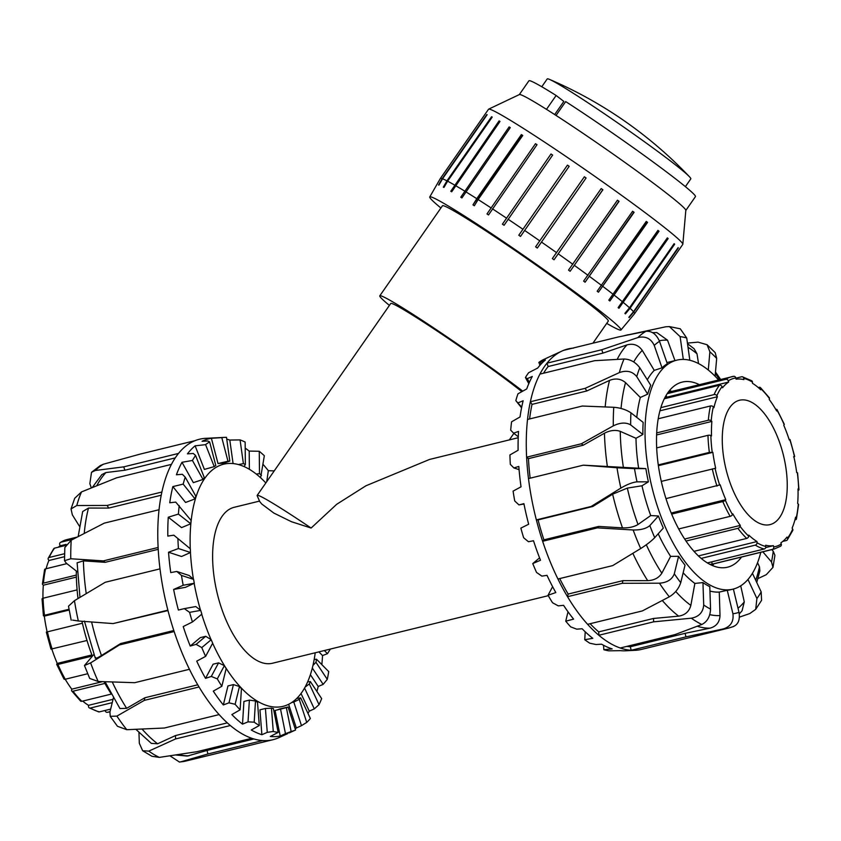 <?xml version="1.0" encoding="UTF-8"?>
<svg xmlns="http://www.w3.org/2000/svg" width="841" height="841" viewBox="0 0 841 841"><rect width="100%" height="100%" fill="white"/><g stroke="black" fill="none" stroke-linecap="round" stroke-linejoin="round"><path stroke-width="1.26" d="M522.766 391.139A101.004 4.804 -145.2 0 0 433.178 327.559A101.004 4.804 -145.2 0 0 379.796 295.811A101.004 4.804 -145.2 0 0 389.404 305.409M257.188 495.381A87.632 4.173 -145.2 0 0 257.22 495.812L259.732 501.551L261.719 503.99L273.872 513.084L291.428 521.704L311.117 528.043A87.632 4.173 -145.2 0 0 257.188 495.381L390.771 303.443A87.632 4.173 34.8 0 1 440.327 333.162A87.632 4.173 34.8 0 1 519.307 389.646A87.632 4.173 34.8 0 1 521.851 391.654M379.796 295.811L442.482 205.73A101.004 4.804 34.8 0 1 499.596 239.979A101.004 4.804 34.8 0 1 590.634 305.083A101.004 4.804 34.8 0 1 608.285 321.125L592.937 343.181M265.84 482.944A124.657 57.524 76.2 0 0 256.095 473.935A124.657 57.524 76.2 0 0 223.706 464.19A124.657 57.524 76.2 0 0 190.276 548.731M190.455 552.537A124.657 57.524 76.2 0 0 193.451 579.26M194.155 583.318A124.657 57.524 76.2 0 0 200.515 610.209M201.724 614.224A124.657 57.524 76.2 0 0 211.059 639.644M212.647 643.249A124.657 57.524 76.2 0 0 283.028 706.345A124.657 57.524 76.2 0 0 315.217 652.774M259.543 501.089L234.261 507.281A80.284 37.046 76.2 0 0 217.388 594.082A80.284 37.046 76.2 0 0 272.473 663.244L548.29 595.68M311.117 528.043L336.684 504.295L365.919 485.793L429.53 459.449L518.235 437.719M440.905 208A116.468 5.54 34.8 0 1 429.772 196.92A116.468 5.54 34.8 0 1 495.864 236.531A116.468 5.54 34.8 0 1 601.157 311.874A116.468 5.54 34.8 0 1 620.963 329.977A116.468 5.54 34.8 0 1 606.708 323.396M510.277 127.611L461.93 197.94A117.687 5.603 -145.2 0 0 460.773 197.225L509.12 126.907A118.318 5.635 34.8 0 1 510.277 127.611M510.256 127.653A117.687 5.603 -145.2 0 0 509.509 127.201M460.773 197.225L509.12 126.907M499.996 121.43L451.701 191.79A117.687 5.603 -145.2 0 0 450.787 191.254L499.522 121.22L499.081 120.894A118.318 5.635 34.8 0 1 499.996 121.43M450.787 191.254L499.081 120.894M492.206 117.088L447.601 181.183L443.943 187.469A117.687 5.603 -145.2 0 0 443.302 187.133L492.038 117.099L491.554 116.752A118.318 5.635 34.8 0 1 492.206 117.088M443.302 187.133L446.949 180.847L491.554 116.752M438.55 184.978L442.177 178.681L486.781 114.586A118.318 5.635 34.8 0 1 487.139 114.712L442.534 178.807L438.907 185.104A117.687 5.603 -145.2 0 0 438.55 184.978L441.041 181.414M484.91 114.471A118.318 5.635 34.8 0 1 484.931 114.429A118.318 5.635 34.8 0 1 484.963 114.387L440.358 178.481L436.742 184.778A117.687 5.603 -145.2 0 0 436.71 184.82A117.687 5.603 -145.2 0 0 436.7 184.841A117.687 5.603 -145.2 0 0 436.689 184.862L429.772 196.92M436.721 184.82L440.358 178.492A118.318 5.635 -145.2 0 1 442.177 178.681M679.129 249.64L634.524 313.735L629.898 319.275A117.687 5.603 -145.2 0 0 629.93 319.233L634.577 313.651L679.192 249.556A118.318 5.635 34.8 0 1 679.16 249.609A118.318 5.635 34.8 0 1 679.129 249.64M629.1 317.593A117.687 5.603 -145.2 0 0 628.858 317.299L633.504 311.717L678.109 247.622A118.318 5.635 34.8 0 1 678.361 247.916L633.757 312L629.1 317.593L631.591 314.008M625.42 313.882A117.687 5.603 -145.2 0 0 624.884 313.388L629.51 307.785L674.125 243.69A118.318 5.635 34.8 0 1 674.661 244.184L630.056 308.279L625.42 313.882L674.167 243.848A117.687 5.603 -145.2 0 0 674.072 243.764M618.944 308.29A117.687 5.603 -145.2 0 0 618.135 307.617L667.333 237.887A118.318 5.635 34.8 0 1 668.153 238.56L618.944 308.29L667.691 238.266A117.687 5.603 -145.2 0 0 667.291 237.94M609.872 300.994L609.872 300.994A117.687 5.603 -145.2 0 0 608.8 300.153L657.946 230.381A118.318 5.635 34.8 0 1 659.018 231.222L609.872 300.994L658.608 230.96A117.687 5.603 -145.2 0 0 657.925 230.423M598.466 292.205A117.687 5.603 -145.2 0 0 597.173 291.228L646.266 221.414A118.318 5.635 34.8 0 1 647.549 222.392L598.466 292.205L647.202 222.182A117.687 5.603 -145.2 0 0 646.235 221.446M585.084 282.208A117.687 5.603 -145.2 0 0 583.612 281.115L632.621 211.249A118.318 5.635 34.8 0 1 634.093 212.331L585.084 282.208L633.82 212.174A117.687 5.603 -145.2 0 0 632.6 211.27M619.06 201.346L570.124 271.286L618.86 201.251A117.687 5.603 -145.2 0 0 617.431 200.211A118.318 5.635 34.8 0 1 619.06 201.346L618.86 201.251M570.124 271.286A117.687 5.603 -145.2 0 0 568.516 270.119L617.452 200.19M554.051 259.774A117.687 5.603 -145.2 0 0 552.348 258.576L601.199 188.584A118.318 5.635 34.8 0 1 602.892 189.782L554.051 259.774L602.787 189.74A117.687 5.603 -145.2 0 0 601.178 188.605M586.093 177.977L537.336 248.032A117.687 5.603 -145.2 0 0 535.601 246.823L584.369 176.768A118.318 5.635 34.8 0 1 586.093 177.977A117.687 5.603 -145.2 0 0 584.348 176.799M535.601 246.823L584.369 176.768M569.178 166.297L520.516 236.416A117.687 5.603 -145.2 0 0 518.792 235.238L567.465 165.12A118.318 5.635 34.8 0 1 569.178 166.297M569.157 166.318A117.687 5.603 -145.2 0 0 567.538 165.204M518.792 235.238L567.465 165.12M552.653 155.091L504.074 225.272A117.687 5.603 -145.2 0 0 502.424 224.169L551.002 153.987A118.318 5.635 34.8 0 1 552.653 155.091A117.687 5.603 -145.2 0 0 551.16 154.134M502.424 224.169L551.002 153.987M537.01 144.705L488.516 214.939A117.687 5.603 -145.2 0 0 486.992 213.94L535.486 143.706A118.318 5.635 34.8 0 1 537.01 144.705M537 144.736A117.687 5.603 -145.2 0 0 535.728 143.906M486.992 213.94L535.486 143.706M613.341 294.476A118.318 5.635 -145.2 0 0 602.944 286.487M601.651 285.509A118.318 5.635 -145.2 0 0 589.488 276.426M588.017 275.333A118.318 5.635 -145.2 0 0 574.456 265.441M572.837 264.284A118.318 5.635 -145.2 0 0 558.287 253.877M556.595 252.668A118.318 5.635 -145.2 0 0 541.488 242.071M539.754 240.862A118.318 5.635 -145.2 0 0 524.574 230.392M522.85 229.215A118.318 5.635 -145.2 0 0 508.048 219.186M506.398 218.082A118.318 5.635 -145.2 0 0 492.405 208.799M490.881 207.79A118.318 5.635 -145.2 0 0 478.14 199.548L474.324 205.74A117.687 5.603 -145.2 0 0 472.968 204.868L476.773 198.676A118.318 5.635 -145.2 0 0 465.672 191.706M464.516 190.991A118.318 5.635 -145.2 0 0 455.391 185.525M454.476 184.988A118.318 5.635 -145.2 0 0 447.601 181.183M446.949 180.847A118.318 5.635 -145.2 0 0 442.534 178.807M634.577 313.651A118.318 5.635 -145.2 0 0 633.757 312M633.504 311.717A118.318 5.635 -145.2 0 0 630.056 308.279M629.51 307.785A118.318 5.635 -145.2 0 0 623.538 302.655M622.729 301.982A118.318 5.635 -145.2 0 0 614.414 295.317M476.773 198.676L521.378 134.581A118.318 5.635 34.8 0 1 522.745 135.454L478.14 199.548M522.724 135.485A117.687 5.603 -145.2 0 0 521.704 134.833L521.378 134.581M472.968 204.868L521.704 134.833M685.825 210.45L695.423 196.647A101.414 4.825 34.8 0 0 652.532 161.556A101.414 4.825 34.8 0 0 565.688 101.582L556.038 115.438A101.414 4.825 -145.2 0 0 546.482 109.341L556.132 95.485L563.838 101.425L554.692 114.565M519.339 94.581L528.947 80.778A101.414 4.825 34.8 0 1 556.132 95.485M546.482 109.341A101.414 4.825 -145.2 0 0 519.412 94.549L488.674 109.13A118.318 5.635 -145.2 0 0 488.547 109.235L484.931 114.429M679.16 249.609L682.776 244.405A118.318 5.635 -145.2 0 0 682.829 244.258L685.825 210.376A101.414 4.825 -145.2 0 0 667.596 194.029A101.414 4.825 -145.2 0 0 556.038 115.438M682.829 244.258A118.318 5.635 -145.2 0 0 661.562 225.188A118.318 5.635 -145.2 0 0 556.3 149.919A118.318 5.635 -145.2 0 0 488.674 109.13M685.373 186.67L690.818 178.86A87.475 4.163 -145.2 0 0 689.504 176.81A87.475 4.163 -145.2 0 0 578.913 96.873A87.475 4.163 -145.2 0 0 549.604 79.443A87.475 4.163 -145.2 0 0 547.228 78.928L541.783 86.739M47.117 631.875A85.362 39.39 -103.8 0 1 44.321 616.127L43.417 615.801L44.478 615.276L69.036 609.262M44.321 616.127L69.172 610.03M82.407 623.223L46.318 632.117L50.975 649.126L87.001 640.485M92.3 656.022L57.924 664.453A2.113 0.641 156.7 0 1 56.704 664.369A2.113 0.641 156.7 0 1 56.831 663.97L57.251 663.423A85.362 39.39 -103.8 0 1 51.848 649.094M57.251 663.423L91.89 654.939M56.704 664.369L63.958 679.002A2.113 0.978 -29.6 0 0 65.251 679.234L87.706 673.736M104.915 683.407L73.03 691.218A2.113 1.272 143.3 0 1 71.695 690.924A2.113 1.272 143.3 0 1 71.569 690.104L71.779 689.168A85.362 39.39 -103.8 0 1 65.22 679.244M71.779 689.168L102.56 681.63M71.695 690.924L80.536 701.026A2.113 1.514 -46.3 0 0 81.85 701.299L111.317 694.077M112.231 702.666L90.418 708.017A2.113 1.703 121.5 0 1 88.536 706.503L88.505 705.326A85.362 39.39 -103.8 0 1 82.712 701.089M88.505 705.326L113.051 699.313M89.262 707.859L98.628 711.875A2.113 1.819 -76.5 0 0 99.385 711.864L110.655 709.11M110.034 711.665L107.448 712.295A2.113 1.871 81.6 0 1 105.167 710.677L105.114 710.466M58.187 547.249A85.362 39.39 -103.8 0 1 60.132 545.83L59.743 544.642A2.113 1.85 57.1 0 1 60.92 542.203L73.093 539.218M60.132 545.83L66.092 544.369M65.409 545.483L54.591 548.132A2.113 1.766 -142.1 0 0 53.729 548.679L48.21 558.266A2.113 1.598 23.1 0 1 49.23 557.467L64.589 553.704M46.087 568.726A85.362 39.39 -103.8 0 1 48.894 560.516L48.336 559.538A2.113 1.598 23.1 0 1 48.21 558.266M48.894 560.516L64.526 556.679M66.87 563.638L45.614 568.842A2.113 1.377 -167.1 0 0 44.562 569.725L42.418 583.969A2.113 1.104 4.7 0 1 43.459 583.128L76.331 575.076M77.109 589.888L43.091 598.224A2.113 0.788 178.4 0 0 42.05 598.939L43.417 615.801M42.954 598.256A85.362 39.39 -103.8 0 1 43.343 585.199L42.702 584.59A2.113 1.104 4.7 0 1 42.418 583.969M43.343 585.199L76.373 577.105M660.879 407.622L714.114 394.576A2.113 1.598 23.1 0 1 716.858 395.764L717.415 396.731A85.362 39.39 76.2 0 0 713.925 407.675L713.326 406.865A2.113 1.377 -167.1 0 0 710.487 405.961L658.251 418.755M717.415 396.731L659.964 410.807M667.239 393.662L725.794 379.323A2.113 1.85 57.1 0 1 728.264 380.857L728.653 382.056A85.362 39.39 76.2 0 0 722.566 387.754L722.093 386.65A2.113 1.766 -142.1 0 0 719.476 385.241L664.358 398.75M728.653 382.056L666.755 397.215A85.362 39.39 76.2 0 0 664.81 398.634M666.156 395.396L666.755 397.215M735.886 378.177L741.615 376.779A2.113 1.819 103.5 0 1 743.707 378.376L743.865 379.606A85.362 39.39 76.2 0 0 736.117 379.196L735.833 377.966A2.113 1.871 -98.4 0 0 733.552 376.348A88.736 40.946 76.2 0 0 731.828 376.694A88.736 40.946 76.2 0 0 725.794 379.323M758.288 387.554L759.15 387.344A2.113 1.514 133.7 0 1 760.464 387.617A2.113 1.514 133.7 0 1 760.821 388.7L760.737 389.772A85.362 39.39 76.2 0 0 752.495 383.317L752.464 382.14A2.113 1.703 -58.5 0 0 751.738 380.784L742.372 376.768M775.78 409.399A2.113 0.978 150.4 0 1 777.042 409.641A2.113 0.978 150.4 0 1 777.021 410.24L776.695 410.997A85.362 39.39 76.2 0 0 769.221 399.475L769.431 398.539A2.113 1.272 -36.7 0 0 769.305 397.73L760.464 387.617M789.152 439.549L790.025 439.517L789.321 440.053A85.362 39.39 76.2 0 0 783.749 425.22L784.169 424.673A2.113 0.641 -23.3 0 0 784.296 424.285L777.042 409.641M707.334 562.934L764.269 548.984A2.113 1.819 -76.5 0 0 765.815 546.482L765.657 545.252A85.362 39.39 76.2 0 0 773.405 545.662L773.688 546.902A2.113 1.871 81.6 0 1 772.322 549.404A88.736 40.946 76.2 0 0 774.056 549.068L780.585 546.23A2.113 1.85 -122.9 0 0 781.257 544.001L780.868 542.813A85.362 39.39 76.2 0 0 786.945 537.115L787.428 538.219A2.113 1.766 37.9 0 1 787.271 539.964L792.79 530.377A2.113 1.598 -156.9 0 0 792.664 529.105L792.106 528.127A85.362 39.39 76.2 0 0 795.586 517.183L796.196 518.003A2.113 1.377 12.9 0 1 796.438 518.918L798.582 504.674A2.113 1.104 -175.3 0 0 798.298 504.053L797.657 503.444A85.362 39.39 76.2 0 0 798.014 488.926L798.656 489.325A2.113 0.788 -1.6 0 1 798.95 489.704L797.583 472.842L796.679 472.516A85.362 39.39 76.2 0 0 793.851 456.631L793.589 456.852M798.95 489.704A2.113 0.788 -1.6 0 1 798.046 490.387M796.438 518.918A2.113 1.377 12.9 0 1 795.386 519.801L794.913 519.917M787.271 539.964A2.113 1.766 37.9 0 1 786.409 540.511L782.813 541.394M773.405 545.662L765.72 547.554M711.738 561.851L712.243 564.132A88.736 40.946 -103.8 0 1 709.793 564.332M772.322 549.404L712.243 564.132M693.951 551.349L746.724 538.419A2.113 1.514 -46.3 0 0 748.7 536.169L748.784 535.097A85.362 39.39 76.2 0 0 757.026 541.551L757.058 542.729A2.113 1.703 121.5 0 1 755.292 545.126L701.131 558.403M757.026 541.551L698.366 555.922M678.666 528.957L730.135 516.353A2.113 0.978 -29.6 0 0 732.5 514.629L732.826 513.862A85.362 39.39 76.2 0 0 740.301 525.394L740.091 526.329A2.113 1.272 143.3 0 1 737.904 528.327L685.972 541.057M740.301 525.394L684.627 539.028M665.977 498.639L720.201 484.805A85.362 39.39 76.2 0 0 725.772 499.649L725.341 500.195A2.113 0.641 156.7 0 1 722.808 501.562L671.633 514.103M725.772 499.649L671.192 513.021M658.282 464.905L709.362 452.395L712.842 452.342A85.362 39.39 76.2 0 0 715.67 468.237L661.299 481.399M712.842 452.342L658.387 465.683M656.716 432.884L708.343 420.237A2.113 1.104 4.7 0 1 711.223 420.815L711.864 421.415A85.362 39.39 76.2 0 0 711.507 435.943L710.866 435.543A2.113 0.788 178.4 0 0 707.975 435.333L656.695 447.896M711.864 421.415L656.621 434.955M787.218 487.864A64.021 29.54 76.2 0 0 772.101 425.441A64.021 29.54 76.2 0 0 739.523 400.253A64.021 29.54 76.2 0 0 726.067 469.467A64.021 29.54 76.2 0 0 769.999 524.616A64.021 29.54 76.2 0 0 787.218 487.864M772.984 567.381L774.918 555.302L773.236 551.286A141.982 65.514 -103.8 0 1 771.523 561.977L772.963 567.381L766.277 574.697L757.92 578.608M762.829 551.822L771.523 561.977M759.865 570.755L759.465 566.813L757.552 562.692M771.807 549.615L773.236 551.286M755.712 609.347L761.578 600.306L761.179 591.906A141.982 65.514 -103.8 0 1 756.911 598.519L755.702 609.336L749.794 613.552L739.439 617.126M747.964 579.47L756.911 598.519M739.292 613.909L742.067 610.787L744.285 601.904L740.721 585.809M752.432 573.289L761.179 591.906M732.648 626.797C738.083 624.905 740.196 620.09 739.008 612.353A141.982 65.514 -103.8 0 1 732.921 613.741C733.888 621.531 730.682 626.598 723.292 628.931A154.66 71.369 76.2 0 0 728.569 628.08L641.546 649.399A154.66 71.369 76.2 0 1 635.27 650.314A154.66 71.369 76.2 0 1 631.181 650.282L685.951 636.868L723.292 628.931M626.955 646.361A151.065 69.708 76.2 0 0 630.33 646.761L685.1 633.336L710.025 628.153C716.343 626.387 719.675 622.193 720.012 615.559L719.265 592.075L727.265 590.298L732.921 613.741M685.1 633.336L685.951 636.868M733.384 589.047L739.008 612.353M727.265 590.298A117.898 54.402 76.2 0 0 730.745 589.699L732.932 589.163A117.898 54.402 76.2 0 0 760.779 552.327M701.857 624.474C707.281 621.72 710.172 616.59 710.55 609.084A141.982 65.514 -103.8 0 1 703.707 605.005C703.076 612.364 698.955 616.758 691.334 618.198A154.66 71.369 76.2 0 0 701.857 624.474L675.008 634.587L620.237 648.001A154.66 71.369 76.2 0 0 631.181 650.282L630.33 646.761M590.119 623.707A151.065 69.708 76.2 0 0 598.718 631.885L653.499 618.461L678.655 616.138C685.131 615.128 689.189 611.544 690.85 605.394L694.866 583.433L702.95 582.582L703.707 605.005M653.499 618.461L653.615 621.835L691.334 618.198M702.95 582.582A117.898 54.402 76.2 0 0 709.793 586.661L710.55 609.084M669.331 596.795C674.924 593.378 678.729 588.668 680.747 582.666A141.982 65.514 -103.8 0 1 674.314 573.825C672.064 579.512 667.113 582.634 659.449 583.191A154.66 71.369 76.2 0 0 669.331 596.795L642.377 610.913L587.607 624.327A154.66 71.369 76.2 0 0 598.834 635.26A154.66 71.369 76.2 0 0 620.237 648.001M559.728 578.576A151.065 69.708 76.2 0 0 568.159 594.061L622.929 580.647L647.696 580.668C654.151 580.353 658.871 577.862 661.846 573.194L670.613 556.374L678.592 556.3L674.314 573.825M622.929 580.647L622.287 583.286L659.449 583.191M678.592 556.3A117.898 54.402 76.2 0 0 685.026 565.141L680.747 582.666M640.684 548.542C646.624 544.789 651.302 541.162 654.729 537.662A141.982 65.514 -103.8 0 1 649.83 525.583C646.224 528.653 640.663 530.114 633.157 529.988A154.66 71.369 76.2 0 0 640.684 548.542L612.711 565.594L557.94 579.007A154.66 71.369 76.2 0 0 567.517 596.7A154.66 71.369 76.2 0 0 587.607 624.327M573.594 348.09A154.66 71.369 76.2 0 0 563.523 350.382A154.66 71.369 76.2 0 0 561.956 351.054A154.66 71.369 76.2 0 0 546.986 363.165A154.66 71.369 76.2 0 0 539.922 374.108A154.66 71.369 76.2 0 0 530.366 401.756A154.66 71.369 76.2 0 0 527.528 419.459A154.66 71.369 76.2 0 0 526.613 457.189A154.66 71.369 76.2 0 0 528.484 478.592L583.265 465.168L645.877 468.626A117.898 54.402 76.2 0 0 648.39 481.84L641.977 485.783L627.333 488.095L612.626 494.203L592.842 506.471L538.072 519.896A151.065 69.708 76.2 0 0 543.917 539.838L598.697 526.424L622.498 527.875C628.784 528.074 633.956 526.95 638.004 524.5L650.713 515.565L658.408 515.985L649.83 525.583M598.697 526.424L597.404 527.864L633.157 529.988M658.408 515.985A117.898 54.402 76.2 0 0 663.307 528.064L654.729 537.662M620.868 488.085C627.249 484.353 632.632 482.282 637.005 481.851A141.982 65.514 -103.8 0 1 634.492 468.637L616.989 467.764A154.66 71.369 76.2 0 0 620.868 488.085L591.139 506.471L536.358 519.896A154.66 71.369 76.2 0 0 542.634 541.289A154.66 71.369 76.2 0 0 557.94 579.007M645.877 468.626L634.492 468.637M583.265 465.168L616.989 467.764M648.39 481.84L637.005 481.851M613.31 425.851C620.164 422.518 625.935 422.193 630.645 424.894A141.982 65.514 -103.8 0 1 630.939 412.815C626.24 409.683 620.521 407.832 613.762 407.286A154.66 71.369 76.2 0 0 613.31 425.851L581.383 443.775L526.613 457.189L528.442 458.639A151.065 69.708 76.2 0 0 530.156 478.182M630.939 412.815L643.165 422.392A117.898 54.402 76.2 0 0 642.871 434.471L635.985 438.287L620.248 431.349C615.423 429.677 610.156 430.308 604.458 433.22L583.223 445.215L581.383 443.775M642.871 434.471L630.645 424.894M527.528 419.459L582.308 406.035L613.762 407.286M619.323 372.616C626.587 369.977 632.39 371.312 636.742 376.631A141.982 65.514 -103.8 0 1 639.791 367.78C635.565 362.135 630.308 359.212 624.022 359.012A154.66 71.369 76.2 0 0 619.323 372.616L585.136 388.342L530.366 401.756L532.017 404.384A151.065 69.708 76.2 0 0 529.599 418.944M639.791 367.78L650.755 385.294A117.898 54.402 76.2 0 0 647.696 394.145L640.327 397.457L625.536 382.634C620.931 378.744 615.591 378.008 609.536 380.405L586.787 390.97L585.136 388.342M647.696 394.145L636.742 376.631M539.922 374.108L594.692 360.684L624.022 359.012M637.856 337.577C645.415 335.811 650.871 338.418 654.235 345.409A141.982 65.514 -103.8 0 1 659.523 341.32C656.358 334.182 651.849 330.839 645.993 331.291A154.66 71.369 76.2 0 0 637.856 337.577L601.757 349.74L546.986 363.165L548.153 366.539A151.065 69.708 76.2 0 0 543.549 373.215M659.523 341.32L667.323 363.743A117.898 54.402 76.2 0 0 662.025 367.832L654.256 370.366L642.261 350.392C638.403 345.02 633.305 343.191 626.966 344.905L602.934 353.115L601.757 349.74M662.025 367.832L654.235 345.409M563.523 350.382L618.293 336.968L645.993 331.291M628.385 334.813L665.715 326.792L669.415 326.592L680.117 336.631A141.982 65.514 -103.8 0 1 686.719 338.008L680.274 328.799L669.415 326.592M656.863 332.594L667.544 340.195L674.966 360.6M683.302 359.422L680.117 336.631M628.364 334.676L624.201 335.696M687.433 343.086L698.072 342.14L707.06 344.726L709.888 351.811A141.982 65.514 -103.8 0 1 716.679 358.413L715.207 352.652L707.071 344.726M687.518 343.727L694.077 348.71L697 353.798L698.535 363.564M708.29 370.029L709.888 351.811M521.567 407.801L515.827 400.631L521.704 407.139M518.203 402.765L523.144 400.779A152.862 70.539 76.2 0 0 520.032 416.968L511.591 421.804A151.065 69.708 76.2 0 0 510.687 430.171L513.641 433.168L518.561 431.401A152.862 70.539 76.2 0 0 518.098 450.271L509.94 454.939A151.065 69.708 76.2 0 0 510.308 464.337L513.893 467.943L518.823 466.429A152.862 70.539 76.2 0 0 521.042 486.792L513.094 491.133A151.065 69.708 76.2 0 0 514.724 500.963L518.939 504.905L523.911 503.654A152.862 70.539 76.2 0 0 528.663 524.237L520.863 528.116A151.065 69.708 76.2 0 0 523.649 537.767L528.463 541.73L533.509 540.742A152.862 70.539 76.2 0 0 540.5 560.243L532.763 563.565L539.575 557.867M528.81 383.643L525.415 377.556L527.286 378.65L529.357 382.382M527.286 378.65L532.279 376.474A152.862 70.539 76.2 0 0 526.708 388.963L517.961 393.809A151.065 69.708 76.2 0 0 515.827 400.631M539.975 365.278L538.839 362.408L540.311 362.324L541.026 364.121M540.311 362.324L545.399 360.022A152.862 70.539 76.2 0 0 537.725 368.032L528.632 372.71A151.065 69.708 76.2 0 0 525.415 377.556M532.763 563.565A151.065 69.708 76.2 0 0 536.526 572.427L541.856 576.106L547.007 575.349A152.862 70.539 76.2 0 0 555.806 592.548L548.038 595.249A151.065 69.708 76.2 0 0 552.537 602.755L558.287 605.877L563.565 605.32A152.862 70.539 76.2 0 0 573.604 619.134L565.73 621.173A151.065 69.708 76.2 0 0 570.692 626.871L576.726 629.163L582.13 628.763A152.862 70.539 76.2 0 0 592.8 638.319L584.737 639.707L585.22 631.812M565.73 621.173L568.022 611.806M548.038 595.249L552.621 586.692M584.737 639.707A151.065 69.708 76.2 0 0 589.846 643.228L596.017 644.511L601.557 644.195A152.862 70.539 76.2 0 0 612.164 648.905L603.849 649.704L603.512 645.268M561.956 351.054L553.346 355.007A152.862 70.539 76.2 0 0 552.379 355.47L542.95 359.843A151.065 69.708 76.2 0 0 538.839 362.408M603.849 649.704A151.065 69.708 76.2 0 0 608.789 650.829L620.605 650.661A152.862 70.539 76.2 0 0 625.809 650.787L635.27 650.314M518.939 504.905L523.975 503.99M513.893 467.943L519.076 469.635M513.641 433.168L518.266 436.794M528.484 478.592A154.66 71.369 76.2 0 0 536.358 519.896L538.072 519.896M602.934 353.115L548.153 366.539M586.787 390.97L532.017 404.384M583.223 445.215L528.442 458.639M598.718 631.885L598.834 635.26L653.615 621.835M568.159 594.061L567.517 596.7L622.287 583.286M543.917 539.838L542.634 541.289L597.404 527.864M715.102 376.253L716.679 358.413M689.83 360.263L686.719 338.008M592.842 506.471L591.139 506.471M713.883 563.817A95.285 43.974 -103.8 0 1 712.495 565.604M669.594 390.487A95.285 43.974 -103.8 0 1 671.644 391.433M741.552 557.036A95.285 43.974 -103.8 0 1 727.549 567.202A95.285 43.974 -103.8 0 1 662.172 485.12A95.285 43.974 -103.8 0 1 682.198 382.098A95.285 43.974 -103.8 0 1 699.323 384.652M640.327 397.457A117.898 54.402 76.2 0 0 636.784 417.388M635.985 438.287A117.898 54.402 76.2 0 0 638.603 468.069M641.977 485.783A117.898 54.402 76.2 0 0 650.713 515.565M658.198 533.772A117.898 54.402 76.2 0 0 670.613 556.374M683.155 572.774A117.898 54.402 76.2 0 0 694.866 583.433M709.951 591.055A117.898 54.402 76.2 0 0 719.265 592.075M718.55 379.943A117.898 54.402 76.2 0 0 676.826 360.148A117.898 54.402 76.2 0 0 652.038 487.601A117.898 54.402 76.2 0 0 732.932 589.163M676.826 360.148L667.722 362.376A117.898 54.402 76.2 0 0 666.913 362.587M654.256 370.366A117.898 54.402 76.2 0 0 647.307 379.796M91.322 487.906L89.85 483.67L91.511 472.316L95.317 470.487A154.66 71.369 -103.8 0 1 103.454 464.2L100.373 465.546M92.289 487.507L101.856 474.576L105.913 472.558L124.899 470.224L123.722 466.86L95.317 470.487M81.482 491.922L74.723 498.261L71.022 508.942L76.783 505.525A154.66 71.369 -103.8 0 1 81.482 491.922L116.657 477.804L171.438 464.379A154.66 71.369 -103.8 0 1 178.502 453.436A154.66 71.369 -103.8 0 1 195.038 440.663A154.66 71.369 -103.8 0 1 205.109 438.361A154.66 71.369 -103.8 0 1 205.73 438.329L224.642 437.383A151.065 69.708 -103.8 0 1 226.492 437.331L229.824 461.11L223.023 463.338A126.77 58.502 -103.8 0 0 218.019 463.57L211.385 438.266L221.803 437.646L227.985 461.236L218.019 463.57M79.506 526.329L72.358 514.892L71.033 508.952M78.16 536.579L82.67 511.538L88.484 508.059L108.752 508.08L107.101 505.452L76.783 505.525M77.435 571.912L66.26 563.155L64.515 560.695L70.77 558.76A154.66 71.369 -103.8 0 1 71.222 540.195L64.841 547.533M71.222 540.195L104.273 523.144L159.044 509.73A154.66 71.369 -103.8 0 1 161.882 492.027A154.66 71.369 -103.8 0 1 171.438 464.379M287.801 733.562L279.044 737.589A154.66 71.369 -103.8 0 1 273.062 739.681A154.66 71.369 -103.8 0 1 262.686 740.553A154.66 71.369 -103.8 0 1 251.753 738.282A154.66 71.369 -103.8 0 1 230.35 725.531A154.66 71.369 -103.8 0 1 219.123 714.598A154.66 71.369 -103.8 0 1 199.033 686.971A154.66 71.369 -103.8 0 1 189.446 669.289A154.66 71.369 -103.8 0 1 174.15 631.559A154.66 71.369 -103.8 0 1 167.874 610.167A154.66 71.369 -103.8 0 1 160 568.863A154.66 71.369 -103.8 0 1 158.119 547.47L103.348 560.884L70.77 558.76M158.119 547.47A154.66 71.369 -103.8 0 1 159.044 509.73M72.62 620.111L78.329 620.994A154.66 71.369 -103.8 0 1 74.46 600.674L68.51 606.172M74.46 600.674L105.23 582.277L160 568.863M167.874 610.167L113.104 623.58L78.329 620.994M84.468 665.525L89.703 678.435L98.145 681.462A154.66 71.369 -103.8 0 1 90.618 662.897L84.468 665.525L93.919 654.372M90.618 662.897L119.369 644.973L174.15 631.559M95.548 657.399C94.686 659.071 96.652 658.44 101.446 655.528L120.662 643.533L119.369 644.973M189.446 669.289L134.676 682.703L98.145 681.462M110.234 716.332L117.467 726.277L126.791 729.704A154.66 71.369 -103.8 0 1 116.91 716.112L110.245 716.322L109.929 712.085L113.409 697.841M116.91 716.112L144.253 700.395L199.033 686.971M105.051 681.715L119.927 708.543L126.644 708.311L144.894 697.757L144.253 700.395M219.123 714.598L164.342 728.022L126.791 729.704M142.676 750.771L151.948 756.28L159.327 757.384A154.66 71.369 -103.8 0 1 148.794 751.108L142.676 750.771L139.322 743.276L138.965 732.585M148.794 751.108L175.58 738.945L230.35 725.531M135.885 729.347L151.327 743.381L157.603 743.78L175.464 735.57L175.58 738.945M251.753 738.282L196.973 751.696L159.327 757.384M179.469 762.072L186.029 761A154.66 71.369 -103.8 0 1 180.752 761.841L179.469 762.062L169.987 755.849M180.752 761.841L207.916 753.978L262.686 740.553M175.727 754.997L187.259 756.07L207.065 750.445L207.916 753.978M189.214 575.528L193.609 579.396L181.467 575.423L176.757 571.449L189.214 575.528M176.757 571.449L170.755 572.605A152.862 70.539 -103.8 0 1 168.536 552.243L178.408 548.532L190.518 552.505L181.53 556.5L168.536 552.243M195.743 606.561L200.705 610.356L189.593 612.364L184.337 608.621L195.743 606.561M184.337 608.621L178.387 610.051A152.862 70.539 -103.8 0 1 173.624 589.467L183.191 585.262L194.292 583.255L185.525 587.312L173.624 589.467M205.74 636.29L211.186 639.728L201.787 647.591L196.1 644.364L205.74 636.29L200.284 637.636L190.224 646.056A152.862 70.539 -103.8 0 1 183.222 626.556L192.452 621.972L201.84 614.13A126.77 58.502 -103.8 0 1 200.705 610.356M196.1 644.364L190.224 646.056M218.576 662.866L224.389 665.652L217.293 678.887L211.291 676.437L218.576 662.866L213.109 664.201L205.519 678.361A152.862 70.539 -103.8 0 1 196.72 661.163L205.614 656.369L212.689 643.165A126.77 58.502 -103.8 0 1 211.186 639.728M211.291 676.437L205.519 678.361M233.43 684.595L239.475 686.519L235.133 704.285L228.983 702.824L233.43 684.595L227.964 685.93L223.328 704.947A152.862 70.539 -103.8 0 1 213.278 691.134L221.845 686.277L226.166 668.542A126.77 58.502 -103.8 0 1 224.389 665.652M228.983 702.824L223.328 704.947M249.378 700.122L255.496 700.995L254.192 722.177L248.032 721.862L249.378 700.122L243.922 701.457L242.513 724.133A152.862 70.539 -103.8 0 1 231.853 714.577L240.116 709.815L241.43 688.684A126.77 58.502 -103.8 0 1 239.475 686.519M248.032 721.862L242.513 724.133M265.42 708.479L271.464 708.185L273.262 731.46L267.259 732.353L265.42 708.479L259.953 709.815L261.877 734.719A152.862 70.539 -103.8 0 1 251.27 730.009L259.301 725.52L257.504 702.298A126.77 58.502 -103.8 0 1 255.496 700.995M267.259 732.353L261.877 734.719M280.537 709.121L286.361 707.638L291.154 731.533L285.456 733.646L280.537 709.121L275.081 710.466L280.211 736.033A152.862 70.539 -103.8 0 1 270.318 736.474L278.171 732.385L273.388 708.543A126.77 58.502 -103.8 0 1 271.464 708.185M285.456 733.646L280.211 736.033M293.793 702.035L299.249 699.386L306.734 722.408L301.477 725.646L293.793 702.035L291.638 702.561M301.477 725.646L296.347 728.001L288.631 704.285M305.062 687.129L309.33 683.943L319.044 704.642L314.313 708.879L304.547 688.054M314.313 708.879L309.288 711.129L301.004 693.499M312.957 665.42L315.953 662.288L327.286 679.36L323.165 684.374L312.316 668.027M323.165 684.374L318.203 686.466L310.371 674.671M330.387 649.063L327.464 653.678L324.363 650.535M327.464 653.678L322.545 655.57L318.897 651.88M245.194 448.106A152.862 70.539 -103.8 0 1 249.188 451.091L259.249 451.281L259.501 473.63L256.284 474.093M249.188 451.091L249.388 469.32M226.744 439.139A152.862 70.539 -103.8 0 1 229.803 440.053L240.074 439.906L243.396 463.622L238.392 464.547M229.803 440.053L233.083 463.57M195.112 445.835L205.582 444.647L214.234 466.629L204.395 469.404L195.112 445.835A152.862 70.539 -103.8 0 0 187.448 453.846L193.293 453.478L195.575 455.454L204.237 477.478A126.77 58.502 -103.8 0 0 203.017 479.454L193.346 482.65L181.992 462.287L192.431 460.469L203.017 479.454M172.857 486.592L183.18 484.111L195.028 498.913L185.567 502.466L172.857 486.592A152.862 70.539 -103.8 0 0 169.745 502.781L175.737 502.098L191.086 520.453A126.77 58.502 -103.8 0 0 190.77 523.785L181.54 527.612L168.274 517.215L178.408 514.093A151.065 69.708 -103.8 0 1 179.217 505.62M263.086 464.421A152.862 70.539 -103.8 0 1 268.332 470.687L274.219 470.907M268.332 470.687L266.744 481.651M289.199 732.921L295.559 729.999L288.085 707.029L279.79 708.931A126.77 58.502 -103.8 0 1 275.964 710.246M306.734 722.408A151.065 69.708 -103.8 0 0 310.361 718.498L300.668 697.851L296.61 698.556M319.044 704.642A151.065 69.708 -103.8 0 0 321.651 698.608L310.35 681.578L307.606 681.914M327.286 679.36A151.065 69.708 -103.8 0 0 328.715 671.581L316.51 659.228L314.187 659.439M260.605 477.762L264.337 455.748A151.065 69.708 -103.8 0 0 259.249 451.281M244.069 466.566L245.372 464.453L245.13 442.051A151.065 69.708 -103.8 0 0 240.074 439.906M214.234 466.629A126.77 58.502 -103.8 0 1 215.811 465.536L209.63 441.903L207.832 440.989L202.092 441.283A152.862 70.539 -103.8 0 1 211.385 438.266M195.028 498.913A126.77 58.502 -103.8 0 1 195.816 496.179L185.22 477.152L182.36 474.282L176.431 474.776A152.862 70.539 -103.8 0 1 181.992 462.287M259.501 473.63A126.77 58.502 -103.8 0 1 261.498 475.375M178.408 514.093L190.77 523.785M183.18 484.111A151.065 69.708 -103.8 0 1 185.22 477.152M192.431 460.469A151.065 69.708 -103.8 0 1 195.575 455.454M205.582 444.647A151.065 69.708 -103.8 0 1 209.63 441.903M221.803 437.646A151.065 69.708 -103.8 0 1 224.642 437.383M227.985 461.236A126.77 58.502 -103.8 0 1 229.824 461.11M243.396 463.622A126.77 58.502 -103.8 0 1 245.372 464.453M316.51 659.228A126.77 58.502 -103.8 0 1 315.953 662.288M310.35 681.578A126.77 58.502 -103.8 0 1 309.33 683.943M300.668 697.851A126.77 58.502 -103.8 0 1 299.249 699.386M295.559 729.999A151.065 69.708 -103.8 0 1 291.154 731.533M288.085 707.029A126.77 58.502 -103.8 0 1 286.361 707.638M278.171 732.385A151.065 69.708 -103.8 0 1 273.262 731.46M259.301 725.52A151.065 69.708 -103.8 0 1 254.192 722.177M240.116 709.815A151.065 69.708 -103.8 0 1 235.133 704.285M221.845 686.277A151.065 69.708 -103.8 0 1 217.293 678.887M205.614 656.369A151.065 69.708 -103.8 0 1 201.787 647.591M192.452 621.972A151.065 69.708 -103.8 0 1 189.593 612.364M183.191 585.262A151.065 69.708 -103.8 0 1 181.467 575.423M194.292 583.255A126.77 58.502 -103.8 0 1 193.609 579.396M190.518 552.505A126.77 58.502 -103.8 0 1 190.329 548.795L173.824 535.181L167.811 536.085A152.862 70.539 -103.8 0 1 168.274 517.215M173.824 535.181L190.329 548.795M296.347 728.001A152.862 70.539 -103.8 0 1 295.212 728.947M309.288 711.129A152.862 70.539 -103.8 0 1 307.995 713.473M318.203 686.466A152.862 70.539 -103.8 0 1 316.91 691.46M322.545 655.57A152.862 70.539 -103.8 0 1 321.83 664.611M178.408 548.532A151.065 69.708 -103.8 0 1 177.935 539.081M207.065 750.445L253.919 738.966M175.464 735.57L227.322 722.871M144.894 697.757L197.751 684.805M120.662 643.533L173.803 630.519M167.979 610.555L113.104 623.58M79.979 597.352L77.109 562.797L83.406 560.873L105.188 562.324L103.348 560.884M158.224 549.331L105.188 562.324M161.22 495.223L108.752 508.08M175.243 457.893L124.899 470.224M178.502 453.436L123.722 466.86M103.454 464.2L140.258 454.077L195.038 440.663M161.882 492.027L107.101 505.452M111.149 693.772A117.898 54.402 -103.8 0 1 103.969 681.683M92.342 656.127A117.898 54.402 -103.8 0 1 81.966 621.268M78.024 598.529A117.898 54.402 -103.8 0 1 76.3 571.018M52.131 649.031A88.736 40.946 -103.8 0 1 47.411 631.791M65.251 679.234A88.736 40.946 -103.8 0 1 57.924 664.453M81.85 701.299A88.736 40.946 -103.8 0 1 73.03 691.218M99.385 711.864A88.736 40.946 -103.8 0 1 90.418 708.017M110.013 711.749L109.172 711.959A88.736 40.946 -103.8 0 1 107.448 712.295M60.92 542.203A88.736 40.946 -103.8 0 1 66.944 539.575L77.256 537.052M49.23 557.467A88.736 40.946 -103.8 0 1 54.591 548.132M43.459 583.128A88.736 40.946 -103.8 0 1 45.614 568.842M44.478 615.276A88.736 40.946 -103.8 0 1 43.091 598.224M719.476 385.241A88.736 40.946 76.2 0 0 714.114 394.576M755.292 545.126A88.736 40.946 76.2 0 0 764.269 548.984M737.904 528.327A88.736 40.946 76.2 0 0 746.724 538.419M722.808 501.562A88.736 40.946 76.2 0 0 730.135 516.353M712.295 468.91A88.736 40.946 76.2 0 0 717.005 486.14M707.975 435.333A88.736 40.946 76.2 0 0 709.362 452.395M710.487 405.961A88.736 40.946 76.2 0 0 708.343 420.237M712.211 452.195A86.623 39.979 -103.8 0 1 710.866 435.543M719.686 485.141A86.623 39.979 -103.8 0 1 715.081 468.321M732.5 514.629A86.623 39.979 -103.8 0 1 725.341 500.195M748.7 536.169A86.623 39.979 -103.8 0 1 740.091 526.329M765.815 546.482A86.623 39.979 -103.8 0 1 757.058 542.729M781.257 544.001A86.623 39.979 -103.8 0 1 773.688 546.902M792.664 529.105A86.623 39.979 -103.8 0 1 787.428 538.219M798.298 504.053A86.623 39.979 -103.8 0 1 796.196 518.003M797.31 472.674A86.623 39.979 -103.8 0 1 798.656 489.325M789.836 439.727A86.623 39.979 -103.8 0 1 794.44 456.547M777.021 410.24A86.623 39.979 -103.8 0 1 784.169 424.673M760.821 388.7A86.623 39.979 -103.8 0 1 769.431 398.539M743.707 378.376A86.623 39.979 -103.8 0 1 752.464 382.14M728.264 380.857A86.623 39.979 -103.8 0 1 735.833 377.966M716.858 395.764A86.623 39.979 -103.8 0 1 722.093 386.65M711.223 420.815A86.623 39.979 -103.8 0 1 713.326 406.865M715.344 373.593A140.92 65.03 -103.8 0 1 719.675 379.669M688.022 347.28A140.92 65.03 -103.8 0 1 697 353.798M659.312 340.752A140.92 65.03 -103.8 0 1 667.544 340.195M626.966 344.905A151.065 69.708 76.2 0 0 617.189 359.349M633.725 361.945A140.92 65.03 -103.8 0 1 642.261 350.392M609.536 380.405A151.065 69.708 76.2 0 0 605.184 406.918M621.047 408.463A140.92 65.03 -103.8 0 1 625.536 382.634M604.458 433.22A151.065 69.708 76.2 0 0 607.423 466.892M623.454 467.754A140.92 65.03 -103.8 0 1 620.248 431.349M612.626 494.203A151.065 69.708 76.2 0 0 622.498 527.875M638.004 524.5A140.92 65.03 -103.8 0 1 627.333 488.095M632.852 553.336A151.065 69.708 76.2 0 0 647.696 580.668M661.846 573.194A140.92 65.03 -103.8 0 1 646.308 544.768M697.305 626.24A151.065 69.708 76.2 0 0 710.025 628.153M720.012 615.559A140.92 65.03 -103.8 0 1 709.804 614.634M662.319 600.506A151.065 69.708 76.2 0 0 678.655 616.138M690.85 605.394A140.92 65.03 -103.8 0 1 675.743 591.486M744.285 601.904A140.92 65.03 -103.8 0 1 738.009 608.253M759.465 566.813A140.92 65.03 -103.8 0 1 755.723 580.29M188.973 755.796A151.065 69.708 -103.8 0 1 178.597 754.566M157.603 743.78A151.065 69.708 -103.8 0 1 142.076 729.084M126.644 708.311A151.065 69.708 -103.8 0 1 112.263 681.977M101.446 655.528A151.065 69.708 -103.8 0 1 91.606 621.983M86.234 593.609A151.065 69.708 -103.8 0 1 83.406 560.873M84.237 533.425A151.065 69.708 -103.8 0 1 88.484 508.059M96.81 485.688A151.065 69.708 -103.8 0 1 105.913 472.558M513.883 433.357L509.331 439.896M620.963 329.977L629.888 319.296M689.504 176.81A422.571 422.571 0 0 0 549.604 79.443M60.415 542.413L66.944 539.575M107.291 712.327L109.172 711.959M710.435 564.658L774.056 549.068M668.196 392.274L733.709 376.316M790.025 439.517L794.682 456.526M733.646 626.503L728.569 628.08M720.632 379.428L715.481 371.995M656.863 332.573L652.542 332.637M756.753 582.487L759.886 570.766M100.363 465.536L91.511 472.306M64.831 547.533L64.505 560.695M68.499 606.182L71.18 620.216M186.029 761L273.062 739.681M95.264 658.177L84.394 621.078"/></g></svg>
